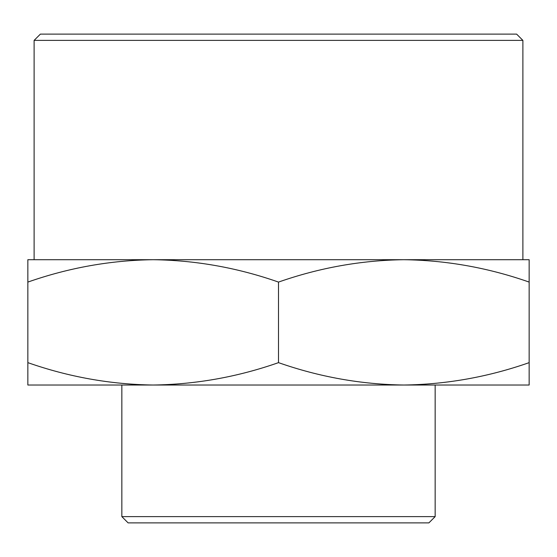<?xml version="1.0" encoding="UTF-8"?>
<svg xmlns="http://www.w3.org/2000/svg" width="557" height="557" viewBox="0 0 557 557"><rect width="100%" height="100%" fill="white"/><g stroke="black" fill="none" stroke-linecap="round" stroke-linejoin="round"><path stroke-width="0.84" d="M435.156 516.618L428.89 522.884L128.11 522.884L121.844 516.618L435.156 516.618L435.156 385.026L27.85 385.026L27.85 362.642C68.706 376.964 110.481 384.427 153.175 385.026C195.869 384.427 237.644 376.964 278.5 362.642C319.356 376.964 361.131 384.427 403.825 385.026C446.519 384.427 488.294 376.964 529.15 362.642L529.15 385.026L403.825 385.026M34.116 40.383L40.383 34.116L516.618 34.116L522.884 40.383L34.116 40.383L34.116 259.701L153.175 259.701C110.481 260.3 68.706 267.764 27.85 282.086L27.85 362.642M529.15 362.642L529.15 282.086C488.294 267.764 446.519 260.3 403.825 259.701C361.131 260.3 319.356 267.764 278.5 282.086L278.5 362.642M278.5 282.086C237.644 267.764 195.869 260.3 153.175 259.701L529.15 259.701L529.15 282.086M27.85 282.086L27.85 259.701L153.175 259.701M522.884 40.383L522.884 259.701L403.825 259.701M121.844 516.618L121.844 385.026"/></g></svg>
